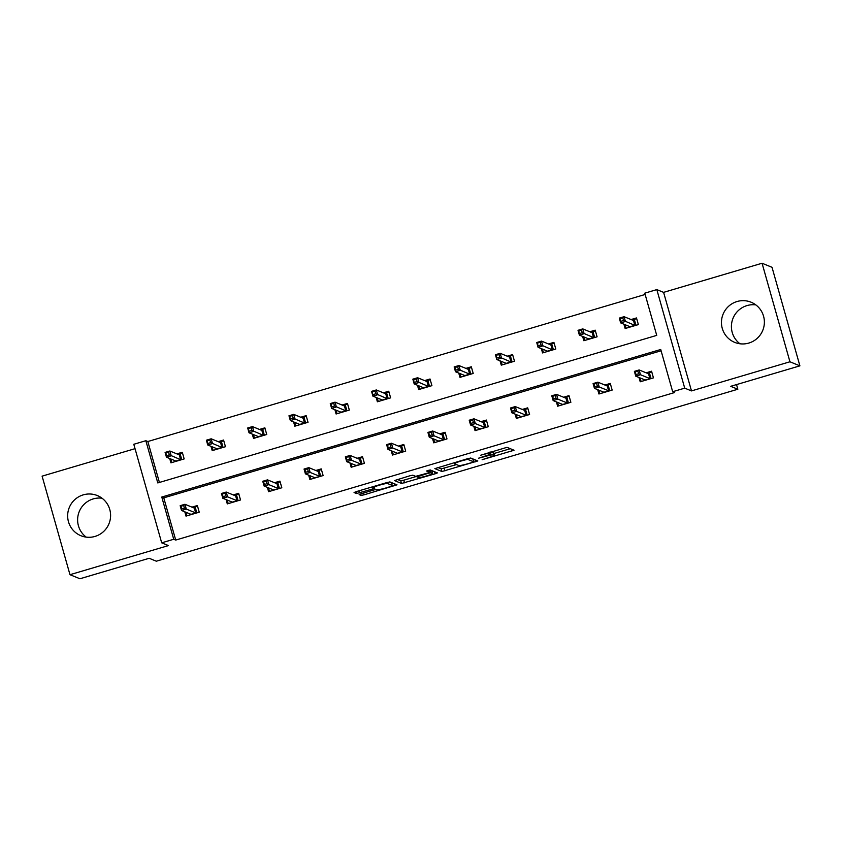 <?xml version="1.0" encoding="UTF-8"?>
<svg xmlns="http://www.w3.org/2000/svg" width="842" height="842" viewBox="0 0 842 842"><rect width="100%" height="100%" fill="white"/><g stroke="black" fill="none" stroke-linecap="round" stroke-linejoin="round"><path stroke-width="1.26" d="M482.119 459.721L514.052 450.228L506.989 447.334L480.519 455.269A8.736 0.842 164.2 0 1 490.086 453.322L490.665 453.564A8.736 0.842 164.2 0 1 490.76 453.638A8.736 0.842 164.2 0 1 483.603 456.532L478.488 458.237L484.15 456.753A8.736 0.842 164.2 0 1 493.717 454.806L494.307 455.038A8.736 0.842 164.2 0 1 494.391 455.122A8.736 0.842 164.2 0 1 487.234 458.016L482.119 459.721M86.179 537.112A21.692 21.429 112.2 0 1 102.029 498.222M83.253 494.864A21.692 21.429 112.2 0 1 110.565 516.693A21.692 21.429 112.2 0 1 80.937 535.733A21.692 21.429 112.2 0 1 83.253 494.864M739.971 343.778A21.692 21.429 112.2 0 1 755.821 304.888M737.034 301.531A21.692 21.429 112.2 0 1 764.347 323.349A21.692 21.429 112.2 0 1 734.729 342.389A21.692 21.429 112.2 0 1 737.034 301.531M762.063 263.241L772.019 267.303L799.9 365.849L789.943 361.786L762.063 263.241L663.601 292.363L656.823 289.606L684.714 388.151L672.674 391.709L660.728 349.493L161.78 497.043L173.726 539.259L161.685 542.827L133.794 444.281L145.845 440.713L157.791 482.929L656.728 335.379L644.783 293.163L656.823 289.606M135.036 448.67L42.1 476.151L69.981 574.697L168.453 545.584L161.685 542.827M799.9 365.849L730.688 386.32L737.845 389.236L156.317 561.204L149.16 558.288L79.937 578.759L69.981 574.697M361.355 493.686L359.155 494.612L361.123 495.412L364.112 494.812L397.003 484.834L389.941 481.95L386.962 482.55L356.303 491.623L354.061 492.528L356.471 493.517L372.585 489.034L374.816 488.128L373.606 487.623A7.304 0.695 164.2 0 1 373.532 487.55A7.304 0.695 164.2 0 1 379.942 485.013A7.304 0.695 164.2 0 1 387.509 483.508L392.14 485.402A7.304 0.695 164.2 0 1 392.214 485.466A7.304 0.695 164.2 0 1 385.815 488.002A7.304 0.695 164.2 0 1 378.237 489.507L374.48 489.802L361.355 493.686M663.601 292.363L691.482 390.909L789.943 361.786M691.482 390.909L684.714 388.151M661.086 350.788L163.769 497.854L175.715 540.069L674.663 392.519L672.674 391.709M175.715 540.069L173.726 539.259M441.924 471.52L477.814 460.942L470.752 458.048L467.763 458.658L434.861 468.626L441.924 471.52L441.176 468.857L456.532 464.595M434.588 471.731L435.177 473.793L401.529 483.466L394.466 480.572L409.822 475.793L412.812 475.183L415.664 476.351L427.357 473.162L429.588 472.257L426.589 471.025M435.177 473.793L437.408 472.888L430.23 469.952L426.568 471.004M737.845 389.236L736.529 384.583M211.005 446.323L212.216 450.628L225.456 446.713L223.572 440.05L218.162 441.65M293.584 421.905L294.805 426.199L308.035 422.295L306.151 415.632L300.752 417.232M376.174 397.487L377.384 401.781L390.625 397.866L388.741 391.214L383.331 392.814M458.753 373.059L459.974 377.363L473.204 373.448L471.32 366.786L465.91 368.386M541.343 348.641L542.553 352.935L555.794 349.02L553.91 342.368L548.5 343.968M623.922 324.212L625.143 328.517L638.373 324.602L636.489 317.939L631.079 319.539M645.151 294.458L147.834 441.524L159.412 482.445M582.632 336.432L583.843 340.726L597.083 336.811L595.199 330.159L589.789 331.759M500.043 360.85L501.264 365.144L514.494 361.239L512.61 354.577L507.21 356.177M417.464 385.268L418.685 389.572L431.914 385.657L430.03 378.995L424.621 380.595M334.884 409.696L336.095 413.99L349.335 410.075L347.451 403.423L342.041 405.023M252.295 434.114L253.516 438.419L266.746 434.504L264.862 427.841L259.452 429.441M169.716 458.543L170.926 462.837L184.166 458.922L182.282 452.27L176.873 453.859M147.834 441.524L145.845 440.713M163.769 497.854L161.78 497.043M191.944 507.137L197.354 505.537L199.238 512.189L185.998 516.104L184.787 511.81M233.234 494.917L238.644 493.317L240.528 499.98L227.298 503.895L226.077 499.59M274.524 482.708L279.933 481.108L281.817 487.771L268.587 491.686L267.367 487.381M315.824 470.499L321.223 468.899L323.118 475.562L309.877 479.477L308.656 475.172M357.113 458.29L362.523 456.69L364.407 463.342L351.167 467.257L349.956 462.963M398.403 446.081L403.813 444.481L405.697 451.133L392.467 455.048L391.246 450.754M439.692 433.862L445.102 432.262L446.986 438.924L433.756 442.839L432.535 438.535M480.993 421.653L486.392 420.053L488.276 426.715L475.046 430.63L473.825 426.326M522.282 409.444L527.692 407.844L529.576 414.506L516.335 418.421L515.125 414.117M563.572 397.235L568.981 395.635L570.865 402.297L557.625 406.202L556.415 401.908M604.861 385.026L610.271 383.426L612.155 390.078L598.925 393.993L597.704 389.699M646.151 372.806L651.561 371.206L653.445 377.869L640.215 381.784L638.994 377.49M494.391 455.122L493.644 452.459A8.736 0.842 164.2 0 0 493.549 452.375L494.307 455.038M490.391 452.354A8.736 0.842 164.2 0 1 492.959 452.143L493.549 452.375M493.938 453.533L510.315 448.691M437.851 467.499L441.176 468.857M473.13 459.679L474.067 459.406M472.173 462.468L473.709 461.816L467.542 459.3L461.679 460.837A8.736 0.842 164.2 0 0 454.522 463.732A8.736 0.842 164.2 0 0 454.617 463.805L458.837 465.531A8.736 0.842 164.2 0 0 468.405 463.584L472.173 462.468M472.972 459.195L473.709 461.816L472.983 459.174M470.278 458.059L472.962 459.153M433.672 471.352L432.114 471.815M416.811 476.34L403.76 480.193L404.518 482.855M397.456 479.456L400.771 480.803L403.76 480.193M418.621 477.551A7.304 0.695 164.2 0 0 426.189 476.046A7.304 0.695 164.2 0 0 432.599 473.509A7.304 0.695 164.2 0 0 432.525 473.446L430.893 472.783L427.904 473.383L416.958 476.867L418.621 477.551M432.599 473.509L431.841 470.846A7.304 0.695 164.2 0 0 431.767 470.783L432.525 473.446M429.02 470.246L431.767 470.783M392.214 485.466L391.467 482.803A7.304 0.695 164.2 0 0 391.383 482.74L392.14 485.402M389.478 481.961L391.383 482.74M391.73 483.75L393.267 483.297M626.048 328.254L625.027 324.665M632.195 319.992L636.689 318.665M629.353 327.275L629.079 326.317M620.901 321.297L623.554 320.518L622.796 317.855L620.154 318.634L620.659 322.886L619.302 318.097L624.069 316.687L625.427 321.476L620.659 322.886L630.079 326.728L634.847 325.317L633.489 320.518L634.289 319.371L635.973 325.317M623.554 320.518L635.236 325.528M622.796 317.855L624.069 316.687L633.489 320.518M619.302 318.097L620.154 318.634M640.099 377.932L641.12 381.521M651.771 371.932L649.361 372.638L651.045 378.584M644.425 380.542L644.162 379.584M638.625 373.785L637.868 371.122L635.226 371.901L635.973 374.564L638.625 373.785L640.499 374.743L635.742 376.153L634.384 371.364L639.141 369.954L640.499 374.743L649.919 378.584L648.561 373.795L649.361 372.638L647.266 373.259M637.868 371.122L639.141 369.954L648.561 373.795M635.973 374.564L635.742 376.153L645.151 379.995L650.308 378.795M635.226 371.901L634.384 371.364M584.748 340.463L583.738 336.884M590.895 332.201L595.399 330.874M588.063 339.484L587.79 338.526M579.612 333.506L582.254 332.727L581.506 330.064L578.854 330.843L579.37 335.095L578.012 330.306L582.78 328.896L584.138 333.695L579.37 335.095L588.79 338.937L593.547 337.526L592.2 332.737L593 331.58L594.673 337.526M582.254 332.727L593.947 337.737M581.506 330.064L582.78 328.896L592.2 332.737M578.012 330.306L578.854 330.843M543.458 352.672L542.448 349.093M549.605 344.42L554.11 343.083M546.763 351.693L546.5 350.746M538.322 345.725L540.964 344.936L540.217 342.273L537.564 343.062L538.08 347.314L536.722 342.515L541.49 341.105L542.848 345.904L538.08 347.314L547.5 351.146L552.257 349.735L550.9 344.946L551.699 343.799L553.383 349.735M540.964 344.936L552.657 349.956M540.217 342.273L541.49 341.105L550.9 344.946M536.722 342.515L537.564 343.062M598.809 390.151L599.82 393.73M610.471 384.141L608.071 384.857L609.755 390.793M603.135 392.751L602.861 391.804M597.336 385.994L596.578 383.331L593.926 384.11L594.684 386.773L597.336 385.994L599.209 386.962L594.441 388.362L593.084 383.573L597.852 382.163L599.209 386.962L608.629 390.793L607.271 386.004L608.071 384.857L605.966 385.468M596.578 383.331L597.852 382.163L607.271 386.004M594.684 386.773L594.441 388.362L603.861 392.204L609.019 391.004M593.926 384.11L593.084 383.573M557.52 402.36L558.53 405.939M569.181 396.35L566.782 397.066L568.455 403.002M561.846 404.96L561.572 404.013M556.036 398.203L555.288 395.54L552.636 396.329L553.394 398.992L556.036 398.203L557.92 399.171L553.152 400.582L551.794 395.782L556.562 394.372L557.92 399.171L567.329 403.002L565.971 398.213L566.782 397.066L564.677 397.687M555.288 395.54L556.562 394.372L565.971 398.213M553.394 398.992L553.152 400.582L562.572 404.413L567.729 403.223M552.636 396.329L551.794 395.782M502.169 364.881L501.158 361.302M508.315 356.629L512.82 355.292M505.474 363.902L505.211 362.955M497.022 357.934L499.674 357.145L498.917 354.482L496.275 355.271L496.791 359.523L495.433 354.724L500.19 353.314L501.548 358.113L496.791 359.523L506.2 363.355L510.968 361.955L509.61 357.155L510.41 356.008L512.094 361.944M499.674 357.145L511.368 362.165M498.917 354.482L500.19 353.314L509.61 357.155M495.433 354.724L496.275 355.271M516.23 414.569L517.241 418.148M527.892 408.559L525.482 409.275L527.166 415.211M520.545 417.169L520.282 416.222M514.746 410.412L513.999 407.749L511.347 408.538L512.104 411.201L514.746 410.412L516.63 411.38L511.862 412.791L510.505 407.991L515.272 406.581L516.63 411.38L526.039 415.222L524.682 410.422L525.482 409.275L523.387 409.896M513.999 407.749L515.272 406.581L524.682 410.422M512.104 411.201L511.862 412.791L521.272 416.622L526.439 415.432M511.347 408.538L510.505 407.991M460.879 377.09L459.858 373.511M467.026 368.838L471.531 367.501M464.184 376.111L463.91 375.164M455.733 370.143L458.385 369.364L457.627 366.702L454.985 367.48L455.49 371.732L454.143 366.933L458.901 365.533L460.258 370.322L455.49 371.732L464.91 375.574L469.678 374.164L468.32 369.364L469.12 368.217L470.804 374.153M458.385 369.364L470.068 374.374M457.627 366.702L458.901 365.533L468.32 369.364M454.143 366.933L454.985 367.48M474.941 426.778L475.951 430.357M486.602 420.779L484.192 421.484L485.876 427.42M479.256 429.378L478.993 428.431M473.457 422.631L472.699 419.969L470.057 420.747L470.804 423.41L473.457 422.631L475.33 423.589L470.573 425L469.215 420.211L473.972 418.8L475.33 423.589L484.75 427.431L483.392 422.631L484.192 421.484L482.098 422.105M472.699 419.969L473.972 418.8L483.392 422.631M470.804 423.41L470.573 425L479.982 428.841L485.139 427.641M470.057 420.747L469.215 420.211M419.579 389.299L418.569 385.72M425.726 381.047L430.23 379.721M422.894 388.33L422.621 387.373M414.443 382.352L417.095 381.573L416.337 378.911L413.685 379.689L414.201 383.941L412.843 379.153L417.611 377.742L418.969 382.531L414.201 383.941L423.621 387.783L428.389 386.373L427.031 381.573L427.831 380.426L429.515 386.373M417.095 381.573L428.778 386.583M416.337 378.911L417.611 377.742L427.031 381.573M412.843 379.153L413.685 379.689M433.641 438.987L434.661 442.576M445.302 432.988L442.903 433.693L444.587 439.64M437.966 441.597L437.693 440.64M432.167 434.84L431.409 432.178L428.767 432.956L429.515 435.619L432.167 434.84L434.04 435.798L429.273 437.208L427.925 432.42L432.683 431.009L434.04 435.798L443.46 439.64L442.103 434.84L442.903 433.693L440.808 434.314M431.409 432.178L432.683 431.009L442.103 434.84M429.515 435.619L429.273 437.208L438.693 441.05L443.85 439.85M428.767 432.956L427.925 432.42M378.29 401.518L377.279 397.929M384.436 393.256L388.941 391.93M381.605 400.539L381.331 399.582M373.153 394.561L375.795 393.782L375.048 391.12L372.396 391.898L372.911 396.15L371.554 391.362L376.321 389.951L377.679 394.74L372.911 396.15L382.331 399.992L387.088 398.582L385.731 393.793L386.541 392.635L388.215 398.582M375.795 393.782L387.488 398.792M375.048 391.12L376.321 389.951L385.731 393.793M371.554 391.362L372.396 391.898M392.351 451.207L393.361 454.785M404.013 445.197L401.613 445.902L403.286 451.849M396.677 453.806L396.403 452.849M390.867 447.049L390.12 444.387L387.467 445.165L388.225 447.828L390.867 447.049L392.751 448.018L387.983 449.418L386.625 444.629L391.393 443.218L392.751 448.018L402.16 451.849L400.813 447.06L401.613 445.902L399.508 446.523M390.12 444.387L391.393 443.218L400.813 447.06M388.225 447.828L387.983 449.418L397.403 453.259L402.56 452.059M387.467 445.165L386.625 444.629M337 413.727L335.99 410.149M343.147 405.476L347.651 404.139M340.305 412.748L340.042 411.801M331.864 406.781L334.506 405.991L333.748 403.329L331.106 404.107L331.622 408.37L330.264 403.571L335.032 402.16L336.379 406.96L331.622 408.37L341.031 412.201L345.799 410.791L344.441 406.002L345.241 404.855L346.925 410.791M334.506 405.991L346.199 411.012M333.748 403.329L335.032 402.16L344.441 406.002M330.264 403.571L331.106 404.107M351.061 463.416L352.072 466.994M362.723 457.406L360.323 458.122L361.997 464.058M355.377 466.015L355.113 465.068M349.577 459.258L348.83 456.596L346.178 457.385L346.936 460.048L349.577 459.258L351.461 460.227L346.693 461.637L345.336 456.838L350.104 455.427L351.461 460.227L360.871 464.058L359.513 459.269L360.323 458.122L358.218 458.743M348.83 456.596L350.104 455.427L359.513 459.269M346.936 460.048L346.693 461.637L356.113 465.468L361.271 464.279M346.178 457.385L345.336 456.838M295.71 425.936L294.7 422.358M301.857 417.685L306.362 416.348M299.015 424.957L298.752 424.01M290.564 418.99L293.216 418.2L292.458 415.538L289.816 416.327L290.332 420.579L288.974 415.78L293.732 414.369L295.089 419.169L290.332 420.579L299.741 424.41L304.509 423L303.152 418.211L303.951 417.064L305.635 423M293.216 418.2L304.899 423.221M292.458 415.538L293.732 414.369L303.152 418.211M288.974 415.78L289.816 416.327M309.772 475.625L310.782 479.203M321.433 469.615L319.023 470.331L320.707 476.267M314.087 478.224L313.824 477.277M308.288 471.467L307.53 468.805L304.888 469.594L305.646 472.257L308.288 471.467L310.161 472.436L305.404 473.846L304.046 469.047L308.814 467.636L310.161 472.436L319.581 476.277L318.223 471.478L319.023 470.331L316.929 470.952M307.53 468.805L308.814 467.636L318.223 471.478M305.646 472.257L305.404 473.846L314.813 477.677L319.981 476.488M304.888 469.594L304.046 469.047M254.421 438.145L253.4 434.567M260.567 429.894L265.062 428.557M257.726 437.166L257.452 436.219M249.274 431.199L251.926 430.42L251.169 427.747L248.527 428.536L249.032 432.788L247.674 427.989L252.442 426.589L253.8 431.378L249.032 432.788L258.452 436.63L263.22 435.219L261.862 430.42L262.662 429.273L264.346 435.209M251.926 430.42L263.609 435.43M251.169 427.747L252.442 426.589L261.862 430.42M247.674 427.989L248.527 428.536M268.472 487.834L269.493 491.412M280.144 481.824L277.734 482.54L279.418 488.476M272.797 490.433L272.534 489.486M266.998 483.687L266.24 481.024L263.599 481.803L264.346 484.466L266.998 483.687L268.872 484.645L264.114 486.055L262.757 481.266L267.514 479.856L268.872 484.645L278.292 488.486L276.934 483.687L277.734 482.54L275.639 483.161M266.24 481.024L267.514 479.856L276.934 483.687M264.346 484.466L264.114 486.055L273.524 489.897L278.681 488.697M263.599 481.803L262.757 481.266M213.121 450.354L212.11 446.776M219.267 442.103L223.772 440.776M216.436 449.386L216.162 448.428M207.985 443.408L210.626 442.629L209.879 439.966L207.227 440.745L207.742 444.997L206.385 440.208L211.153 438.798L212.51 443.587L207.742 444.997L217.162 448.839L221.92 447.428L220.572 442.629L221.372 441.482L223.046 447.428M210.626 442.629L222.32 447.639M209.879 439.966L211.153 438.798L220.572 442.629M206.385 440.208L207.227 440.745M227.182 500.043L228.193 503.632M238.844 494.043L236.444 494.749L238.128 500.695M231.508 502.653L231.234 501.695M225.709 495.896L224.951 493.233L222.299 494.012L223.056 496.675L225.709 495.896L227.582 496.854L222.814 498.264L221.457 493.475L226.224 492.065L227.582 496.854L237.002 500.695L235.644 495.896L236.444 494.749L234.339 495.37M224.951 493.233L226.224 492.065L235.644 495.896M223.056 496.675L222.814 498.264L232.234 502.106L237.391 500.906M222.299 494.012L221.457 493.475M171.831 462.574L170.821 458.985M177.978 454.312L182.482 452.985M175.136 461.595L174.873 460.637M166.695 455.617L169.337 454.838L168.589 452.175L165.937 452.954L166.453 457.206L165.095 452.417L169.863 451.007L171.221 455.796L166.453 457.206L175.873 461.048L180.63 459.637L179.272 454.848L180.072 453.691L181.756 459.637M169.337 454.838L181.03 459.848M168.589 452.175L169.863 451.007L179.272 454.848M165.095 452.417L165.937 452.954M185.893 512.262L186.903 515.841M197.554 506.252L195.155 506.958L196.828 512.904M190.218 514.862L189.945 513.904M184.409 508.105L183.661 505.442L181.009 506.221L181.767 508.884L184.409 508.105L186.292 509.073L181.525 510.473L180.167 505.684L184.935 504.274L186.292 509.073L195.702 512.904L194.344 508.115L195.155 506.958L193.05 507.579M183.661 505.442L184.935 504.274L194.344 508.115M181.767 508.884L181.525 510.473L190.945 514.315L196.102 513.115M181.009 506.221L180.167 505.684M492.959 452.143L493.717 454.806M490.233 452.017L490.665 453.564M489.749 452.154L490.086 453.322M511.231 449.06L511.82 451.123M474.993 459.785L475.572 461.848M444.166 468.247L444.913 470.91M467.394 458.774L467.542 459.3M400.771 480.803L401.529 483.466M428.967 470.152L429.557 472.236L428.988 470.141M430.136 470.11L430.893 472.783M387.215 482.477L387.509 483.508M372.006 486.981L372.585 489.034M358.881 490.854L359.46 492.907M355.966 491.717L356.471 493.517M394.193 483.676L394.772 485.739M363.607 493.023L364.112 494.812M360.692 493.886L361.123 495.412M490.297 451.996L490.76 453.638M454.227 462.658L454.522 463.732M373.269 486.602L373.532 487.55"/></g></svg>
